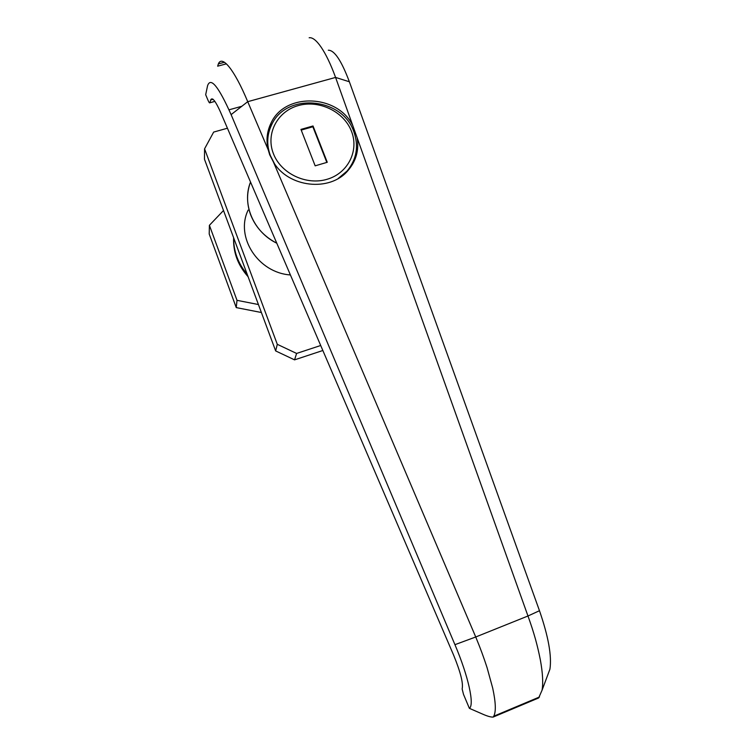 <?xml version="1.0" encoding="UTF-8"?>
<svg xmlns="http://www.w3.org/2000/svg" width="755" height="755" viewBox="0 0 755 755"><rect width="100%" height="100%" fill="white"/><g stroke="black" fill="none" stroke-linecap="round" stroke-linejoin="round"><path stroke-width="1.13" d="M352.755 125.49L357.115 137.703C359.191 150.009 356.181 160.909 348.093 170.413C330.18 192.232 288.231 187.693 273.395 161.957L269.686 154.766L268.195 149.745C265.986 140.43 266.911 131.578 270.969 123.207C284.72 92.289 337.504 94.139 352.755 125.49L335.579 77.425C325.877 50.812 315.552 36.561 309.154 37.778M250.528 182.049C246.574 192.714 246.592 203.595 250.594 214.675C255.52 227.189 264.25 236.702 276.792 243.214C253.406 231.974 241.591 204.001 250.528 182.049M270.441 127.142L268.865 128.359M273.395 161.957L475.735 636.984C480.841 649.338 483.681 657.303 487.06 667.599L492.704 688.135C495.78 702.395 496.129 711.748 493.742 716.212L493.1 717.099L538.645 697.96L542.052 690.24C543.279 683.067 542.722 673.045 540.401 660.163C537.503 645.478 534.153 633.171 527.971 615.995L357.115 137.703M226.406 63.845L217.657 66.176L218.365 63.911C221.998 54.804 234.173 69.111 247.725 101.68L268.195 149.745M493.1 717.099C490.759 717.193 487.088 716.117 482.096 713.881L469.374 708.332C474.65 704.972 468.383 676.216 454.935 644.676L231.105 114.618C218.506 86.391 210.654 76.765 207.568 85.73L205.681 94.715L207.974 100.179C208.937 102.387 209.579 103.246 209.909 102.774L214.873 101.359M328.331 50.226C334.418 50.151 341.43 60.664 349.367 81.766L539.476 610.71C548.394 636.512 551.886 655.991 549.933 669.156L547.856 674.706M469.374 708.332L463.495 694.345L462.135 688.919C463.428 683.483 460.597 672.252 453.651 655.217L220.536 112.165C215.675 101.302 212.438 97.121 210.834 99.613L209.928 102.708M538.645 697.96L538.4 697.45M248.121 210.116C235.041 237.032 258.125 272.848 290.411 274.943M227.425 128.218L213.665 132.078L204.567 148.829L277.293 344.318L296.602 353.444L294.554 359.861L322.847 350.499M294.554 359.861L275.65 350.924L277.293 344.318M204.567 148.829L204.473 159.23L275.65 350.924M296.602 353.444L320.696 345.497M233.606 237.702C233.069 252.264 237.9 265.269 248.093 276.726M233.663 237.853C233.531 251.33 238.042 263.467 247.187 274.263M209.399 225.311L209.201 233.993L236.249 307.596L237.004 300.33L209.399 225.311L223.508 210.503M261.39 312.513L236.249 307.596M258.427 304.539L237.004 300.33M267.798 139.071L267.176 143.705M352.698 164.061L354.086 159.484M356.19 151.302C355.133 158.72 352.104 165.288 347.111 171.017L338.146 178.52M300.952 129.407L315.156 165.836L327.264 162.287L313.023 125.972L300.952 129.407M349.914 167.412L349.48 168.771M326.83 162.419L312.853 126.774L301.217 130.087M312.853 126.774L313.023 125.972M454.935 644.676L475.735 636.984L527.971 615.995L539.476 610.71M349.367 81.766L335.579 77.425L247.725 101.68L231.105 114.618M229.02 109.815L241.845 106.266M210.72 99.934L213.061 99.292M274.358 163.439L270.375 155.587C266.496 144.913 266.911 134.654 271.64 124.82C285.966 92.44 341.855 97.206 353.661 131.181M351.368 131.03C343.723 111.504 319.082 99.632 298.348 105.568C277.5 111.202 265.562 133.597 273.348 153.501C280.813 173.499 306.266 185.654 327.16 179.265C348.178 173.169 359.305 150.481 351.368 131.03M210.834 99.613L212.778 99.075M224.471 62.278L218.365 63.901M539.504 696.988L493.742 716.212M542.052 690.24L549.933 669.156M214.901 101.406L209.909 102.774M267.714 147.546L267.959 145.706M270.375 127.642L270.969 123.207M353.689 131.266C358.984 145.875 356.794 159.126 347.111 171.017L346.904 171.696"/></g></svg>

